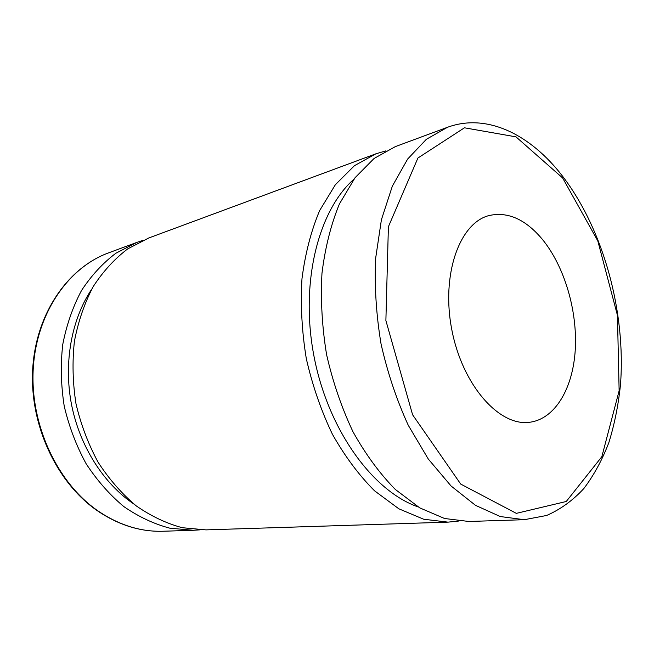 <?xml version="1.0" encoding="UTF-8"?>
<svg xmlns="http://www.w3.org/2000/svg" width="654" height="654" viewBox="0 0 654 654"><rect width="100%" height="100%" fill="white"/><g stroke="black" fill="none" stroke-linecap="round" stroke-linejoin="round"><path stroke-width="0.98" d="M199.642 529.871L193.306 530.28L169.787 528.17C153.919 523.96 138.583 516.758 123.778 506.548C109.586 494.694 97.013 480.388 86.058 463.621C76.314 445.717 69.03 426.547 64.215 406.093C60.961 385.329 60.47 364.826 62.735 344.568C66.561 324.907 72.807 306.914 81.472 290.589C91.339 275.547 102.825 263.088 115.93 253.204L136.915 242.372L142.932 240.37M133.898 504.054C103.765 483.788 79.804 446.453 71.548 404.654C63.422 362.831 71.531 319.209 91.789 289.076M458.389 521.099L448.006 522.137L205.985 529.879L182.368 527.729C166.418 523.453 150.992 516.137 136.089 505.771C121.799 493.737 109.128 479.21 98.075 462.19C88.249 444.017 80.883 424.544 75.995 403.78C72.692 382.713 72.161 361.899 74.409 341.355C78.227 321.425 84.48 303.194 93.17 286.656C103.062 271.435 114.589 258.837 127.743 248.863L148.81 237.966L375.862 153.821L385.876 150.87M448.006 522.137L423.686 519.235L398.834 508.796L374.546 490.802C358.972 475.213 344.928 456.378 332.428 434.289C321.147 410.696 312.44 385.492 306.309 358.67C301.87 331.521 300.423 304.887 301.968 278.792C305.214 253.613 311.108 230.87 319.651 210.555L335.355 184.73L354.435 165.691L375.862 153.821M418.176 506.94C373.042 491.317 328.48 430.594 314.157 357.133C299.712 283.697 318.065 210.653 353.978 179.155M468.836 521.475L444.556 518.499L419.704 507.847L395.376 489.494C379.737 473.594 365.627 454.375 353.029 431.836C341.65 407.769 332.845 382.05 326.608 354.697C322.062 327.008 320.517 299.867 321.972 273.29C325.136 247.662 330.957 224.543 339.434 203.909L355.048 177.733L374.047 158.497L395.4 146.586L447.45 127.301L426.359 139.302L407.646 159.036L392.351 186.137L381.405 219.752L375.609 258.543C374.415 286.411 376.23 314.901 381.061 344.029C387.577 372.821 396.643 399.896 408.26 425.255L428.264 458.994L451.08 485.996L475.474 505.321L500.245 516.537L524.312 519.701L468.836 521.475M542.248 239.192C564.394 266.194 577.482 310.487 575.283 349.44C573.051 388.312 555.066 419.263 529.364 422.296C499.247 426.449 462.541 385.378 451.898 330.156C440.927 274.991 459.419 223.112 488.873 215.599C507.643 211.324 525.432 219.196 542.248 239.192M97.593 510.635C118.766 525.072 140.602 531.947 163.083 531.244C140.316 531.939 118.284 525.015 96.972 510.48C56.391 482.3 29.455 424.487 32.7 369.019C35.896 313.519 67.902 267.699 108.564 252.877C68.286 267.535 36.354 313.258 33.223 368.93C30.035 424.544 57.102 482.529 97.593 510.635M562.636 177.962L515.981 136.858L464.446 127.8L417.914 158.031L388.394 226.758L385.885 320.525L412.6 414.783L460.71 484.074L516.341 513.365L566.266 501.487L601.835 456.713L619.134 390.765L617.433 315.269L597.805 240.909L562.636 177.962M136.915 242.372L108.564 252.877M193.306 530.28L163.083 531.244M524.312 519.701L546.638 515.475C560.535 509.384 572.961 500.384 583.916 488.456C593.93 475.164 602.244 459.86 608.858 442.57C614.482 424.397 618.357 405.088 620.491 384.634C625.976 312.171 603.642 229.848 562.505 176.122C530.917 134.994 487.336 112.602 447.45 127.301"/></g></svg>
